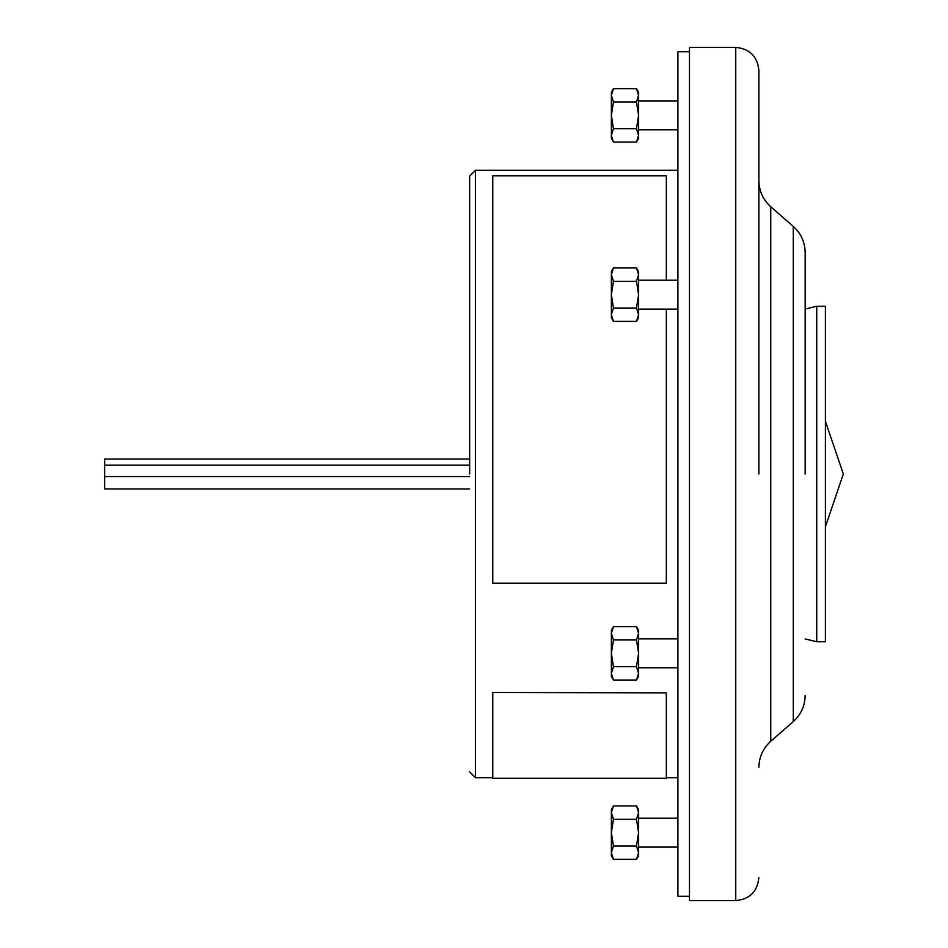 <?xml version="1.0" encoding="UTF-8"?>
<svg xmlns="http://www.w3.org/2000/svg" width="948" height="948" viewBox="0 0 948 948"><rect width="100%" height="100%" fill="white"/><g stroke="black" fill="none" stroke-linecap="round" stroke-linejoin="round"><path stroke-width="1.42" d="M492.794 692.87L492.794 778.261L666.337 778.261L666.337 692.87L492.794 692.455L666.337 692.87M469.663 474L469.663 176.103L469.663 474M758.886 474L758.886 70.543L758.886 474M805.16 474L805.16 252.547L805.16 474M735.743 47.4L689.469 47.4L689.469 900.6L735.743 900.6L735.743 47.4C749.797 48.775 757.511 56.489 758.886 70.543M689.469 51.737L677.903 51.737L677.903 896.263L689.469 896.263M469.663 488.967L104.671 488.967L104.671 459.033L469.663 459.033M816.726 306.251L816.726 641.749L825.4 641.749L825.4 306.251L816.726 306.251L805.16 309.048M805.16 638.952L816.726 641.749M666.337 280.217L666.337 175.818L492.794 175.818L492.794 583.245L666.337 583.245L666.337 309.143M613.451 859.35L611.377 852.667L611.377 855.771L613.451 859.35L636.499 859.35L638.561 852.667L636.499 845.995L638.561 832.628L636.499 819.273L613.451 819.273L611.377 832.628L613.451 845.995L636.499 845.995M613.451 819.273L611.377 812.59L611.377 809.497L613.451 805.919L611.377 812.59L611.377 852.667L613.451 845.995M613.451 805.919L636.499 805.919L638.561 812.59L636.499 819.273M636.499 805.919L638.561 809.497L638.561 855.771L636.499 859.35M613.451 666.681L611.377 653.314L611.377 676.457L613.451 680.036L611.377 673.353L613.451 666.681L636.499 666.681L638.561 653.314L636.499 639.959L638.561 633.276L636.499 626.604L613.451 626.604L611.377 633.276L613.451 639.959L636.499 639.959M613.451 626.604L611.377 630.183L611.377 653.314L613.451 639.959M613.451 680.036L636.499 680.036L638.561 673.353L636.499 666.681M636.499 626.604L638.561 630.183L638.561 676.457L636.499 680.036M613.451 281.319L611.377 274.647L611.377 317.817L613.451 321.396L611.377 314.724L613.451 308.041L611.377 294.686L613.451 281.319L636.499 281.319L638.561 274.647L636.499 267.964L613.451 267.964L611.377 274.647L611.377 271.543L613.451 267.964M613.451 321.396L636.499 321.396L638.561 314.724L636.499 308.041L638.561 294.686L636.499 281.319M613.451 308.041L636.499 308.041M636.499 267.964L638.561 271.543L638.561 317.817L636.499 321.396M638.561 135.41L636.499 128.727L638.561 115.372L638.561 135.41L636.499 142.082L638.561 135.41L638.561 138.503L636.499 142.082L613.451 142.082L611.377 135.41L611.377 138.503L613.451 142.082L611.377 135.41L613.451 128.727L611.377 115.372L613.451 102.005L611.377 95.333L611.377 92.229L613.451 88.65L611.377 95.333L613.451 88.65L636.499 88.65L638.561 95.333L636.499 88.65L638.561 92.229L638.561 115.372L636.499 102.005L638.561 95.333M613.451 128.727L636.499 128.727M613.451 102.005L636.499 102.005M611.377 135.41L611.377 95.333M469.663 176.103L475.446 170.32L475.446 777.68L492.794 777.68M770.748 741.277L793.286 721.582L793.286 226.418L770.748 206.723L770.748 741.277C763.033 748.28 759.075 756.99 758.886 767.418M104.671 465.124L469.663 465.124M104.671 476.548L469.663 476.548M793.286 226.418C801.013 233.421 804.959 242.131 805.16 252.547M666.337 777.68L677.903 777.68M475.446 170.32L677.903 170.32M475.446 777.68L469.663 771.897M735.743 900.6C749.797 899.225 757.511 891.511 758.886 877.457M770.748 206.723C763.033 199.72 759.075 191.01 758.886 180.582M793.286 721.582C801.013 714.579 804.959 705.869 805.16 695.453M825.4 421.22L843.329 474L825.4 526.78M638.561 847.097L677.903 847.097M638.561 818.171L677.903 818.171M638.561 638.857L677.903 638.857M638.561 667.783L677.903 667.783M638.561 280.217L677.903 280.217M638.561 309.143L677.903 309.143M638.561 100.903L677.903 100.903M638.561 129.829L677.903 129.829"/></g></svg>
